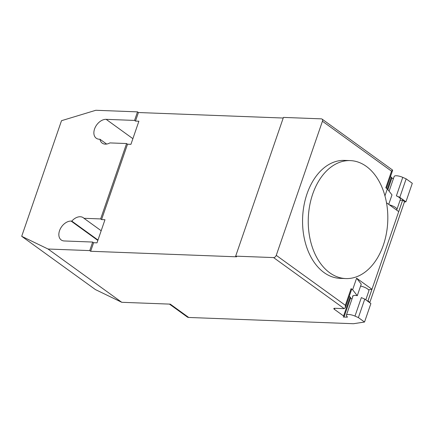 <?xml version="1.0" encoding="UTF-8"?>
<svg xmlns="http://www.w3.org/2000/svg" width="434" height="434" viewBox="0 0 434 434"><rect width="100%" height="100%" fill="white"/><g stroke="black" fill="none" stroke-linecap="round" stroke-linejoin="round"><path stroke-width="0.65" d="M366.345 166.396A59.024 39.754 92.2 0 0 350.271 160.602A59.024 39.754 92.2 0 0 309.654 205.759A59.024 39.754 92.2 0 0 329.715 272.774A59.024 39.754 92.2 0 0 345.789 278.568A59.024 39.754 92.2 0 0 364.267 272.682A59.024 39.754 92.2 0 0 387.806 219.479A59.024 39.754 92.2 0 0 366.345 166.396M345.789 278.568L340.104 278.351A59.024 39.754 -87.8 0 1 324.03 272.557A59.024 39.754 -87.8 0 1 303.968 205.542A59.024 39.754 -87.8 0 1 344.585 160.39L350.271 160.602M396.437 209.953A6.673 2.018 -161 0 0 396.909 209.486A6.673 2.018 -161 0 0 389.385 204.853M399.79 197.356L405.931 201.799L412.3 183.3L406.159 178.862L399.79 197.356L396.383 195.864A6.673 2.018 19 0 1 400.408 199.314L396.909 209.486M406.159 178.862L402.752 177.365A6.673 2.018 -161 0 0 396.481 175.759A6.673 2.018 -161 0 0 394.164 176.47L389.097 191.188M349.224 296.379L350.113 297.024L343.587 315.985A2.566 0.776 19 0 1 344.113 316.744A2.566 0.776 19 0 1 343.223 317.021L347.064 317.167A1.025 0.309 -161 0 0 347.422 317.059A1.025 0.309 -161 0 0 347.287 316.809A6.673 2.018 19 0 1 346.392 315.209A6.673 2.018 19 0 1 348.708 314.493A6.673 2.018 19 0 1 354.979 316.104L358.386 317.596L364.527 322.033L353.455 323.721L188.698 317.46A5.132 3.461 -54.1 0 1 187.282 316.994L169.455 304.109M343.587 315.985L334.37 309.323L334.728 308.286A2.566 0.776 -161 0 0 333.838 308.558A2.566 0.776 -161 0 0 334.37 309.323M350.113 297.024A2.566 0.776 19 0 1 350.645 297.784L344.113 316.744M352.104 298.619L350.379 298.554M352.739 296.78A6.928 2.099 19 0 1 352.679 296.162A6.928 2.099 19 0 1 357.274 295.706L352.625 289.755L351.095 288.648A2.566 0.776 19 0 1 351.627 289.407L345.328 307.69L345.361 305.292L276.257 255.344A2.566 1.731 125.9 0 1 273.566 257.584L235.662 256.147L236.584 256.814L90.657 251.27L89.735 250.602L48.044 249.018L21.7 236.302L61.509 120.69L95.811 110.279L137.507 111.863L138.43 112.531L283.218 118.032M352.625 289.755L356.607 278.194L361.256 284.145L357.274 295.706M356.607 278.194L371.954 289.283L368.542 289.804A6.928 2.099 19 0 1 368.52 289.809M371.954 289.283L367.972 300.843L367.316 300.946M364.527 322.033L370.896 303.54L364.755 299.097L358.386 317.596M364.755 299.097L361.348 297.605L354.979 316.104M365.791 299.851L368.884 290.878A6.673 2.018 -161 0 0 360.589 286.077M384.947 195.891L387.34 188.936L391.989 194.893L388.723 204.376M387.882 189.636L391.886 178.011A2.566 0.776 -161 0 0 391.354 177.246L390.47 176.605M393.508 178.379L391.783 178.314M369.735 302.699L404.293 202.331A7.698 2.333 -161 0 0 402.698 200.041L398.705 211.591L386.504 202.77M402.698 200.041L367.989 300.854A7.698 2.333 19 0 1 369.556 302.569M400.023 200.437L402.687 200.031M405.931 201.799L404.331 202.043M235.662 256.147L283.435 117.408L321.339 118.851A2.566 1.731 125.9 0 1 322.044 119.084A2.566 1.731 125.9 0 1 322.435 121.232L391.539 171.18L385.81 187.83L387.34 188.936L391.354 177.246M322.435 121.232L276.257 255.344M273.566 257.584L344.205 308.645L334.728 308.286M391.539 171.18L392.548 170.041L322.044 119.084M344.205 308.645L345.328 307.69M21.7 236.302L95.409 289.581L121.753 302.297L170.269 304.136L188.698 317.46M126.598 143.546L109.905 142.911A11.034 7.438 125.9 0 1 102.234 143.139A11.034 7.438 125.9 0 1 99.983 139.254L99.283 139.227A11.034 7.438 125.9 0 1 96.245 138.224A11.034 7.438 125.9 0 1 95.458 126.896A11.034 7.438 125.9 0 1 106.135 119.339L134.562 120.419L135.484 121.086L138.891 121.216L130.932 144.338L127.52 144.207L126.598 143.546L100.645 218.926L101.567 219.588L104.974 219.718L97.015 242.839L93.603 242.714L90.657 251.27M127.52 144.207L101.567 219.588M138.43 112.531L135.484 121.086M106.628 144.061L99.983 139.254M97.981 240.035L71.794 221.107A11.034 7.438 125.9 0 1 83.312 217.743A11.034 7.438 125.9 0 1 83.946 218.291L100.645 218.926M101.182 230.742L83.946 218.291M121.753 302.297L48.044 249.018M93.603 242.714L92.681 242.047L64.254 240.968A11.034 7.438 125.9 0 1 61.216 239.964A11.034 7.438 125.9 0 1 60.429 228.637A11.034 7.438 125.9 0 1 71.1 221.08L71.794 221.107M134.562 120.419L137.507 111.863M89.735 250.602L92.681 242.047M396.383 195.864L402.752 177.365M347.211 316.744L347.064 317.167M351.095 288.648L345.361 305.292M132.88 138.674L106.135 119.339M97.851 240.414L71.1 221.08M353.108 295.711L346.392 315.209M386.444 188.291L392.634 170.312"/></g></svg>
